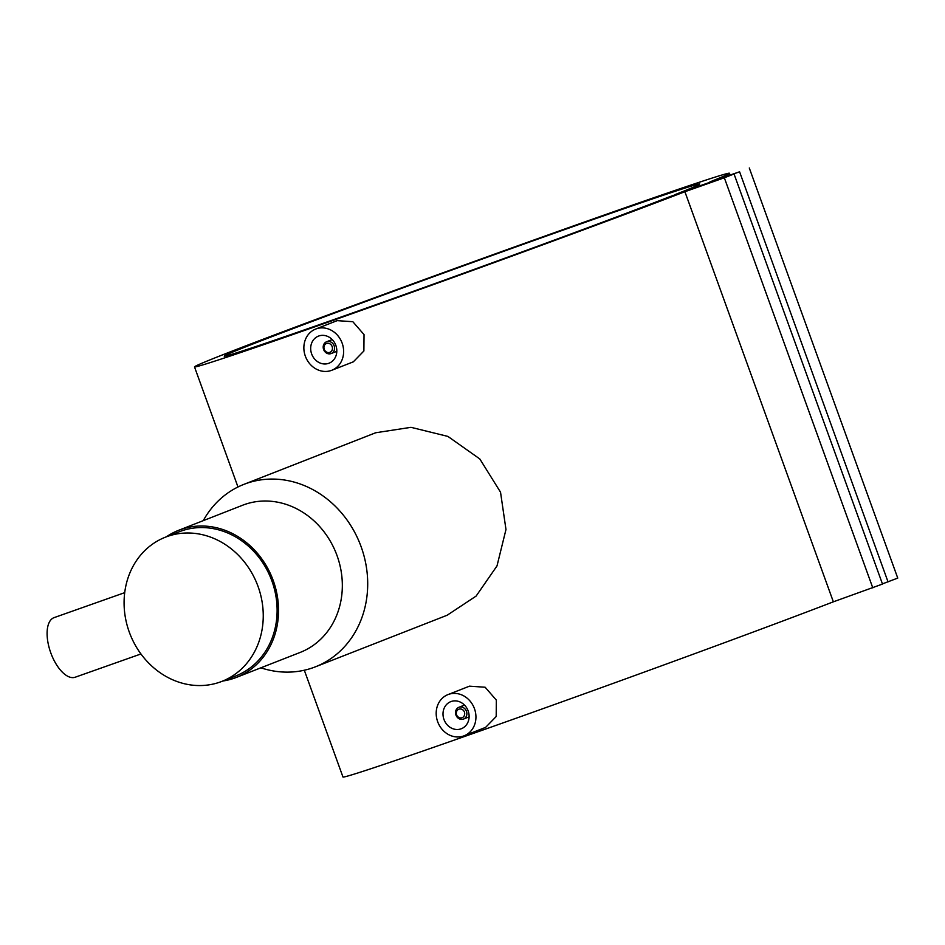 <?xml version="1.0" encoding="UTF-8"?>
<svg xmlns="http://www.w3.org/2000/svg" width="945" height="945" viewBox="0 0 945 945"><rect width="100%" height="100%" fill="white"/><g stroke="black" fill="none" stroke-linecap="round" stroke-linejoin="round"><path stroke-width="1.42" d="M129.264 632.051A77.443 68.3 68.6 0 1 165.434 537.173A77.443 68.3 68.6 0 1 258.068 586.502A77.443 68.3 68.6 0 1 221.91 681.38A77.443 68.3 68.6 0 1 129.264 632.051M165.434 537.173L179.302 531.74A77.443 68.3 68.6 0 1 271.936 581.069A77.443 68.3 68.6 0 1 235.777 675.947L221.91 681.38M323.615 349.508A6.32 5.575 68.6 0 1 326.568 341.771A6.32 5.575 68.6 0 1 334.14 345.799A6.32 5.575 68.6 0 1 331.187 353.536A6.32 5.575 68.6 0 1 323.615 349.508M324.241 349.319A4.737 4.182 68.6 0 1 332.132 346.531A4.737 4.182 68.6 0 1 324.241 349.319M335.841 345.386A14.541 12.828 68.6 0 1 329.049 363.199A14.541 12.828 68.6 0 1 311.649 353.938A14.541 12.828 68.6 0 1 318.441 336.125A14.541 12.828 68.6 0 1 335.841 345.386M315.677 329.061L337.176 320.638L352.839 321.713L364.026 334.589L363.884 350.997L353.312 361.84L331.813 370.263A22.125 19.514 68.6 0 1 305.341 356.17A22.125 19.514 68.6 0 1 315.677 329.061A22.125 19.514 68.6 0 1 342.149 343.153A22.125 19.514 68.6 0 1 331.813 370.263M466.452 711.313A6.32 5.575 -111.4 0 0 458.892 707.285A6.32 5.575 -111.4 0 0 455.939 715.034A6.32 5.575 -111.4 0 0 463.499 719.062A6.32 5.575 -111.4 0 0 466.452 711.313M464.444 712.057A4.737 4.182 -111.4 0 0 456.565 714.845A4.737 4.182 -111.4 0 0 464.444 712.057M443.973 719.464A14.541 12.828 -111.4 0 0 461.361 728.725A14.541 12.828 -111.4 0 0 468.153 710.912A14.541 12.828 -111.4 0 0 450.765 701.651A14.541 12.828 -111.4 0 0 443.973 719.464M448.001 694.587L469.488 686.164L485.151 687.239L496.338 700.115L496.196 716.523L485.624 727.366L464.137 735.789A22.125 19.514 -111.4 0 0 474.461 708.679A22.125 19.514 -111.4 0 0 448.001 694.587A22.125 19.514 -111.4 0 0 437.665 721.697A22.125 19.514 -111.4 0 0 464.137 735.789M140.947 653.964L75.187 677.222A31.61 14.884 -109.5 0 1 50.782 652.853A31.61 14.884 -109.5 0 1 54.101 617.628L124.705 592.657M166.379 536.795A79.014 69.694 68.6 0 1 178.723 530.263L242.511 505.28A79.014 69.694 68.6 0 1 337.046 555.625A79.014 69.694 68.6 0 1 300.144 652.44L236.345 677.423A79.014 69.694 68.6 0 1 222.855 681.014M203.258 520.66A97.985 86.42 68.6 0 1 243.916 484.36A97.985 86.42 68.6 0 1 361.144 546.789A97.985 86.42 68.6 0 1 315.382 666.839A97.985 86.42 68.6 0 1 260.879 667.82M178.723 530.263A79.014 69.694 68.6 0 1 273.247 580.608A79.014 69.694 68.6 0 1 236.345 677.423M315.382 666.839L447.139 615.242L476.115 596.082L496.999 565.925L505.977 529.507L500.531 492.191L479.8 458.939L447.906 436.413L410.981 427.329L375.673 432.763L243.916 484.36M304.314 670.229L342.964 777.003A284.469 3.945 -19.9 0 0 533.878 711.904A284.469 3.945 -19.9 0 0 833.36 601.823L882.5 584.069L734.041 173.974L669.45 196.82A252.858 3.508 160.1 0 1 402.535 295.194A252.858 3.508 160.1 0 1 224.225 356.147A252.858 3.508 160.1 0 1 460.794 266.785A252.858 3.508 160.1 0 1 699.749 184.003A252.858 3.508 160.1 0 1 674.99 194.646L675.061 194.824M674.99 194.646L739.592 171.801L709.86 181.936A284.469 3.945 -19.9 0 0 729.469 173.242A284.469 3.945 -19.9 0 0 460.652 266.372A284.469 3.945 -19.9 0 0 194.505 366.908A284.469 3.945 -19.9 0 0 385.418 301.798A284.469 3.945 -19.9 0 0 684.901 191.717L833.36 601.823M684.901 191.717L724.331 177.778L872.79 587.873M724.331 177.778L734.041 173.974M882.429 583.88L897.75 578.092L749.29 167.997M739.592 171.801L888.04 581.896M332.191 339.562L326.568 341.771M464.515 705.088L458.892 707.285M194.505 366.908L237.975 486.994M729.469 173.242L730.036 174.801M469.122 716.865L463.499 719.062M336.81 351.339L331.187 353.536"/></g></svg>
